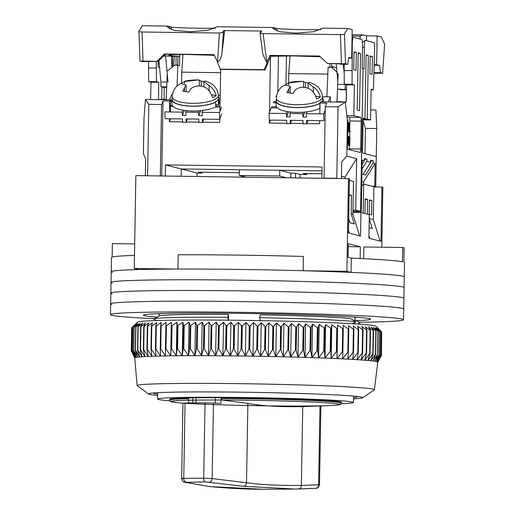 <?xml version="1.0" encoding="UTF-8"?>
<svg xmlns="http://www.w3.org/2000/svg" width="515" height="515" viewBox="0 0 515 515"><rect width="100%" height="100%" fill="white"/><g stroke="black" fill="none" stroke-linecap="round" stroke-linejoin="round"><path stroke-width="0.77" d="M170.497 399.634A85.786 2.697 1 0 1 169.77 399.273A85.786 2.697 1 0 1 249.981 397.979A85.786 2.697 1 0 1 340.582 401.9A85.786 2.697 1 0 1 341.316 402.267L341.297 403.091C339.932 404.603 343.318 404.59 333.527 405.395A84.473 2.652 1 0 1 188.49 403.464A84.473 2.652 1 0 1 244.496 400.2A84.473 2.652 1 0 1 333.527 405.395A84.473 2.652 1 0 0 322.538 402.576A84.473 2.652 1 0 0 222.042 400.001L221.038 398.526L220.954 403.412A536.147 16.841 -179 0 0 213.455 403.065L205.022 402.891A100.084 3.142 1 0 0 185.072 403.02L182.954 403.142L181.634 478.57C183.07 483.385 184.402 481.615 184.808 482.291L184.808 482.291A3.573 3.154 103 0 0 185.394 482.362L209.457 486.54L262.335 489.25L295.25 489.031L243.447 486.315L205.285 481.898L185.394 482.362M341.136 403.754A97.934 3.077 -179 0 0 353.464 402.479A97.934 3.077 -179 0 0 352.633 402.06A97.934 3.077 -179 0 0 249.189 397.586A97.934 3.077 -179 0 0 157.622 399.061A97.934 3.077 -179 0 0 158.453 399.473A97.934 3.077 -179 0 0 169.899 400.767M373.916 186.932L381.93 187.042L380.984 241.335L368.907 238.233L369.319 214.658L360.957 212.508L360.545 236.082L348.468 232.973L349.415 178.679L135.876 175.609L134.261 268.482L138.464 269.564A146.55 4.603 -179 0 0 111.227 271.759A146.55 4.603 -179 0 0 112.47 272.384M134.486 255.401A146.55 4.603 -179 0 0 111.472 257.474L111.227 271.759A146.55 4.603 -179 0 1 248.249 269.557A146.55 4.603 -179 0 1 403.033 276.252A146.55 4.603 -179 0 1 404.275 276.877A146.55 4.603 -179 0 0 351.069 272.396L351.32 258.112L348.043 257.268L348.282 243.692L360.358 246.794L360.152 258.511M112.135 257.049L112.367 243.627L134.685 243.93M381.815 247.219L382.864 187.28L381.93 187.042M134.261 268.482L177.971 269.068L178.222 254.777A146.55 4.603 -179 0 1 303.399 256.444L303.155 270.736L346.865 271.315L348.488 178.441M346.865 271.315L351.069 272.396M363.654 258.685L363.854 246.981L402.736 247.496A146.55 4.603 1 0 1 404.127 247.857L403.882 262.141A146.55 4.603 -179 0 1 404.526 262.586L404.088 287.595A146.55 4.603 -179 0 0 402.846 286.971A146.55 4.603 -179 0 0 248.056 280.276A146.55 4.603 -179 0 0 111.034 282.478A146.55 4.603 -179 0 0 112.283 283.102M303.155 270.736A146.55 4.603 -179 0 0 177.971 269.068M352.936 212.399L360.957 212.508M162.811 313.545A97.934 3.077 -179 0 0 159.161 314.214L158.285 313.693M156.457 320.549L153.863 319.01A103.122 3.238 1 0 1 153.985 318.914L159.212 316.023A97.934 3.077 1 0 1 228.486 314.459L228.39 320.188M259.644 317.697L260.378 314.884A97.934 3.077 1 0 1 350.67 318.637L355.826 321.695A103.122 3.238 -179 0 0 259.644 317.697L260.275 320.864M380.057 241.097L373.343 219.57L369.249 218.521M369.249 218.766L372.294 228.544L369.094 227.72M368.952 235.638L369.834 238.471M402.736 247.496L402.485 261.787A146.55 4.603 -179 0 0 351.32 258.112M360.358 246.794L348.23 246.634M349.389 180.405L353.477 181.454L352.904 214.317L351.14 213.86L354.269 223.909L350 222.808L348.719 218.701M349.395 233.218L348.513 230.379M352.904 214.317L359.618 235.844M354.854 319.712L360.011 322.77A103.122 3.238 1 0 1 359.888 322.866L357.693 324.077M360.011 322.77L357.668 324.077M356.097 317.163L354.944 317.807L356.123 317.163M153.985 318.914A103.122 3.238 1 0 1 227.752 317.272L228.486 314.459M228.383 320.439L227.752 317.272M352.17 323.729L355.826 321.695M373.343 219.57L373.916 186.707L363.699 184.08L363.191 213.081M356.129 211.485L356.116 212.444M361.71 186.063L363.699 184.08M369.487 199.923L371.901 200.541L371.656 214.832L369.236 214.208L369.487 199.923M364.955 213.532L365.212 198.822L367.626 199.447L367.375 214.156M351.14 213.86L351.462 195.288L349.138 194.689M371.901 200.541L369.474 200.509M367.626 199.447L365.206 199.414M351.462 195.288L349.125 195.256M359.155 322.268A146.55 4.603 -179 0 0 403.528 319.738L403.902 298.307A146.55 4.603 -179 0 0 402.659 297.683A146.55 4.603 -179 0 0 247.87 290.988A146.55 4.603 -179 0 0 110.847 293.196A146.55 4.603 -179 0 0 112.096 293.814M403.528 319.738A146.55 4.603 -179 0 0 402.286 319.12A146.55 4.603 -179 0 0 247.496 312.425A146.55 4.603 -179 0 0 110.474 314.626L110.661 303.908A146.55 4.603 -179 0 1 247.683 301.706A146.55 4.603 -179 0 1 402.473 308.401A146.55 4.603 -179 0 1 403.715 309.026A146.55 4.603 -179 0 0 402.473 308.401A146.55 4.603 -179 0 0 247.683 301.706A146.55 4.603 -179 0 0 110.661 303.908L110.847 293.196A146.55 4.603 -179 0 1 247.87 290.988A146.55 4.603 -179 0 1 402.659 297.683A146.55 4.603 -179 0 1 403.902 298.307L404.088 287.595A146.55 4.603 -179 0 0 402.846 286.971A146.55 4.603 -179 0 0 248.056 280.276A146.55 4.603 -179 0 0 111.034 282.478L111.227 271.759M110.661 303.908A146.55 4.603 -179 0 0 111.903 304.532M157.178 317.15A113.667 3.573 1 0 1 144.316 315.682A113.667 3.573 1 0 1 143.357 315.199A113.667 3.573 1 0 1 249.633 313.493A113.667 3.573 1 0 1 369.686 318.682A113.667 3.573 1 0 1 370.646 319.165A113.667 3.573 1 0 1 356.431 320.645M110.474 314.626A146.55 4.603 -179 0 0 111.716 315.251A146.55 4.603 -179 0 0 154.41 318.682M157.687 395.43A107.229 3.367 1 0 1 148.52 394.046L137.235 385.729A118.669 3.727 1 0 1 137.125 385.574A118.669 3.727 1 0 1 292.79 384.737A118.669 3.727 1 0 1 374.418 389.713A118.669 3.727 1 0 1 374.302 389.868L362.734 397.786A107.229 3.367 1 0 1 353.528 398.848M374.418 389.713L377.759 362.18A121.527 3.817 -179 0 0 377.72 362.064A121.527 3.817 -179 0 0 377.276 361.813A121.527 3.817 -179 0 0 376.356 361.562A121.527 3.817 -179 0 0 374.959 361.305A121.527 3.817 -179 0 0 373.098 361.034A121.527 3.817 -179 0 0 370.768 360.77A121.527 3.817 -179 0 0 367.993 360.494A121.527 3.817 -179 0 0 364.774 360.223A121.527 3.817 -179 0 0 361.131 359.946A121.527 3.817 -179 0 0 357.069 359.676A121.527 3.817 -179 0 0 352.614 359.399A121.527 3.817 -179 0 0 347.773 359.129A121.527 3.817 -179 0 0 342.578 358.865A121.527 3.817 -179 0 0 337.035 358.601A121.527 3.817 -179 0 0 331.177 358.35A121.527 3.817 -179 0 0 325.023 358.099A121.527 3.817 -179 0 0 318.598 357.854A121.527 3.817 -179 0 0 311.929 357.622A121.527 3.817 -179 0 0 305.034 357.404A121.527 3.817 -179 0 0 297.953 357.191A121.527 3.817 -179 0 0 294.168 357.082A121.527 3.817 -179 0 0 290.705 356.985L295.398 350.226A125.1 3.927 1 0 1 296.157 350.245L297.953 357.191L302.781 350.438A125.1 3.927 1 0 1 303.522 350.464L305.034 357.404L309.985 350.664A125.1 3.927 1 0 1 310.706 350.689L311.929 357.622L316.976 350.895A125.1 3.927 1 0 1 317.671 350.921L318.598 357.854L323.729 351.14A125.1 3.927 1 0 1 324.399 351.166L325.023 358.099L330.212 351.397A125.1 3.927 1 0 1 330.855 351.423L331.177 358.35L336.404 351.655A125.1 3.927 1 0 1 337.016 351.681L337.035 358.601L342.282 351.919A125.1 3.927 1 0 1 342.861 351.951L342.578 358.865L347.825 352.196A125.1 3.927 1 0 1 348.365 352.221L347.773 359.129L353 352.466A125.1 3.927 1 0 1 353.502 352.498L352.614 359.399L357.796 352.749A125.1 3.927 1 0 1 358.26 352.775L357.069 359.676L362.193 353.033A125.1 3.927 1 0 1 362.618 353.058L361.131 359.946L366.171 353.309A125.1 3.927 1 0 1 366.551 353.341L364.774 360.223L369.719 353.593A125.1 3.927 1 0 1 370.053 353.625L367.993 360.494L372.815 353.876A125.1 3.927 1 0 1 373.105 353.902L370.768 360.77L375.454 354.153A125.1 3.927 1 0 1 375.693 354.178L373.098 361.034L377.624 354.429A125.1 3.927 1 0 1 377.817 354.455L374.959 361.305L379.31 354.7A125.1 3.927 1 0 1 379.458 354.726L376.356 361.562L380.514 354.964A125.1 3.927 1 0 1 380.611 354.99L377.276 361.813L381.229 355.221A125.1 3.927 1 0 1 381.274 355.247L377.72 362.064L381.454 355.472A125.1 3.927 1 0 1 381.448 355.498L377.759 362.206M148.52 394.046A107.229 3.367 1 0 1 151.449 393.157A107.229 3.367 1 0 1 289.082 393.151A107.229 3.367 1 0 1 359.837 396.795A107.229 3.367 1 0 1 362.734 397.786M154.661 392.874A101.867 3.199 -179 0 0 153.792 393.273A101.867 3.199 -179 0 0 157.706 394.226M378.306 328.486L376.182 326.291A119.383 3.753 -179 0 0 294.123 321.411A119.383 3.753 -179 0 0 137.576 322.126L131.698 327.823A125.1 3.927 -179 0 0 131.692 327.849L131.286 351.088A125.1 3.927 1 0 1 131.293 351.063L134.821 357.79A121.527 3.817 -179 0 0 134.743 357.938L137.125 385.574M378.821 329.021L381.679 332.014A125.1 3.927 -179 0 0 381.634 331.982L377.862 328.242L381.016 331.75A125.1 3.927 -179 0 0 380.92 331.724L376.941 327.984L379.864 331.486A125.1 3.927 -179 0 0 379.716 331.46L375.544 327.727L378.222 331.216A125.1 3.927 -179 0 0 378.029 331.19L373.684 327.463L376.098 330.945A125.1 3.927 -179 0 0 375.86 330.913L371.36 327.192L373.51 330.669A125.1 3.927 -179 0 0 373.221 330.636L368.579 326.922L370.459 330.385A125.1 3.927 -179 0 0 370.124 330.36L365.36 326.645L366.957 330.102A125.1 3.927 -179 0 0 366.577 330.076L361.717 326.368L363.024 329.819A125.1 3.927 -179 0 0 362.599 329.793L357.655 326.098L358.665 329.542A125.1 3.927 -179 0 0 358.202 329.51L353.2 325.828L353.908 329.259A125.1 3.927 -179 0 0 353.406 329.233L348.359 325.557L348.771 328.982A125.1 3.927 -179 0 0 348.23 328.956L343.164 325.287L343.267 328.712A125.1 3.927 -179 0 0 342.687 328.686L337.621 325.029L337.422 328.441A125.1 3.927 -179 0 0 336.81 328.416L331.763 324.772L331.261 328.184A125.1 3.927 -179 0 0 330.617 328.158L325.609 324.521L324.804 327.933A125.1 3.927 -179 0 0 324.135 327.907L319.184 324.283L318.077 327.688A125.1 3.927 -179 0 0 317.382 327.662L312.515 324.044L311.111 327.45A125.1 3.927 -179 0 0 310.391 327.424L305.62 323.826L303.927 327.225A125.1 3.927 -179 0 0 303.187 327.199L298.539 323.613L296.563 327.012A125.1 3.927 -179 0 0 295.803 326.986L291.29 323.407L289.037 326.806A125.1 3.927 -179 0 0 288.265 326.787L283.907 323.22L281.383 326.619A125.1 3.927 -179 0 0 280.604 326.6L276.413 323.047L273.639 326.439A125.1 3.927 -179 0 0 272.847 326.426L268.843 322.879L265.824 326.278A125.1 3.927 -179 0 0 265.025 326.265L261.227 322.731L257.97 326.13A125.1 3.927 -179 0 0 257.172 326.117L253.592 322.596L250.116 326.001A125.1 3.927 -179 0 0 249.318 325.989L245.977 322.48L242.282 325.886A125.1 3.927 -179 0 0 241.49 325.873L238.394 322.377L234.512 325.789A125.1 3.927 -179 0 0 233.726 325.776L230.894 322.287L226.825 325.705A125.1 3.927 -179 0 0 226.053 325.699L223.491 322.216L219.261 325.641A125.1 3.927 -179 0 0 218.502 325.635L216.216 322.165L211.845 325.589A125.1 3.927 -179 0 0 211.099 325.589L209.109 322.126L204.603 325.557A125.1 3.927 -179 0 0 203.876 325.557L202.189 322.107L197.567 325.551A125.1 3.927 -179 0 0 196.865 325.544L195.481 322.107L190.762 325.551A125.1 3.927 -179 0 0 190.087 325.557L189.018 322.12L184.222 325.577A125.1 3.927 -179 0 0 183.572 325.577L182.819 322.152L177.971 325.615A125.1 3.927 -179 0 0 177.353 325.622L176.915 322.203L172.023 325.673A125.1 3.927 -179 0 0 171.437 325.68L171.328 322.268L166.416 325.75A125.1 3.927 -179 0 0 165.869 325.757L166.075 322.351L161.163 325.841A125.1 3.927 -179 0 0 160.654 325.853L161.182 322.448L156.29 325.95A125.1 3.927 -179 0 0 155.813 325.963L156.663 322.564L151.809 326.072A125.1 3.927 -179 0 0 151.378 326.085L152.543 322.693L147.747 326.214A125.1 3.927 -179 0 0 147.354 326.227L148.835 322.841L144.11 326.368A125.1 3.927 -179 0 0 143.769 326.388L145.552 322.995L140.923 326.542A125.1 3.927 -179 0 0 140.621 326.562L142.707 323.169L138.187 326.722A125.1 3.927 -179 0 0 137.936 326.742L140.318 323.356L135.928 326.922A125.1 3.927 -179 0 0 135.722 326.941L138.381 323.555L134.138 327.128A125.1 3.927 -179 0 0 133.984 327.154L136.919 323.761L132.838 327.353A125.1 3.927 -179 0 0 132.728 327.373L135.928 323.986L132.02 327.585A125.1 3.927 -179 0 0 131.969 327.604L134.846 324.759M381.454 355.472L381.679 332.046M290.705 356.985A121.527 3.817 -179 0 0 283.321 356.798A121.527 3.817 -179 0 0 275.828 356.618A121.527 3.817 -179 0 0 268.257 356.457A121.527 3.817 -179 0 0 260.642 356.309A121.527 3.817 -179 0 0 253.007 356.174A121.527 3.817 -179 0 0 245.391 356.058A121.527 3.817 -179 0 0 237.808 355.955A121.527 3.817 -179 0 0 230.308 355.865A121.527 3.817 -179 0 0 222.905 355.794A121.527 3.817 -179 0 0 215.631 355.743A121.527 3.817 -179 0 0 208.524 355.704A121.527 3.817 -179 0 0 201.597 355.685A121.527 3.817 -179 0 0 194.895 355.685A121.527 3.817 -179 0 0 188.432 355.698A121.527 3.817 -179 0 0 182.233 355.73A121.527 3.817 -179 0 0 176.33 355.775A121.527 3.817 -179 0 0 170.742 355.846A121.527 3.817 -179 0 0 165.489 355.929A121.527 3.817 -179 0 0 160.596 356.026A121.527 3.817 -179 0 0 156.077 356.142A121.527 3.817 -179 0 0 151.957 356.271A121.527 3.817 -179 0 0 148.249 356.412A121.527 3.817 -179 0 0 144.966 356.573A121.527 3.817 -179 0 0 142.121 356.747A121.527 3.817 -179 0 0 139.732 356.934A121.527 3.817 -179 0 0 137.795 357.133A121.527 3.817 -179 0 0 136.333 357.339A121.527 3.817 -179 0 0 135.336 357.565A121.527 3.817 -179 0 0 134.821 357.79L131.563 350.844A125.1 3.927 1 0 1 131.615 350.818L135.336 357.565L132.323 350.612A125.1 3.927 1 0 1 132.432 350.586L136.333 357.339L133.578 350.387A125.1 3.927 1 0 1 133.733 350.367L137.795 357.133L135.316 350.181A125.1 3.927 1 0 1 135.522 350.161L139.732 356.934L137.531 349.981A125.1 3.927 1 0 1 137.782 349.962L142.121 356.747L140.215 349.794A125.1 3.927 1 0 1 140.518 349.775L144.966 356.573L143.363 349.627A125.1 3.927 1 0 1 143.704 349.608L148.249 356.412L146.949 349.466A125.1 3.927 1 0 1 147.341 349.453L151.957 356.271L150.972 349.325A125.1 3.927 1 0 1 151.404 349.312L156.077 356.142L155.408 349.196A125.1 3.927 1 0 1 155.884 349.189L160.596 356.026L160.249 349.086A125.1 3.927 1 0 1 160.757 349.08L165.489 355.929L165.463 348.996A125.1 3.927 1 0 1 166.01 348.983L170.742 355.846L171.032 348.919A125.1 3.927 1 0 1 171.617 348.913L176.33 355.775L176.948 348.861A125.1 3.927 1 0 1 177.566 348.855L182.233 355.73L183.166 348.816A125.1 3.927 1 0 1 183.816 348.816L188.432 355.698L189.681 348.79A125.1 3.927 1 0 1 190.357 348.79L194.895 355.685L196.46 348.784A125.1 3.927 1 0 1 197.161 348.784L201.597 355.685L203.47 348.797A125.1 3.927 1 0 1 204.198 348.797L208.524 355.704L210.693 348.822A125.1 3.927 1 0 1 211.44 348.829L215.631 355.743L218.096 348.867A125.1 3.927 1 0 1 218.856 348.874L222.905 355.794L225.647 348.932A125.1 3.927 1 0 1 226.42 348.945L230.308 355.865L233.321 349.016A125.1 3.927 1 0 1 234.106 349.022L237.808 355.955L241.084 349.112A125.1 3.927 1 0 1 241.876 349.125L245.391 356.058L248.912 349.228A125.1 3.927 1 0 1 249.711 349.241L253.007 356.174L256.766 349.357A125.1 3.927 1 0 1 257.564 349.37L260.642 356.309L264.62 349.505A125.1 3.927 1 0 1 265.418 349.518L268.257 356.457L272.441 349.659A125.1 3.927 1 0 1 273.233 349.679L275.828 356.618L280.199 349.84A125.1 3.927 1 0 1 280.978 349.852L283.321 356.798L287.859 350.026A125.1 3.927 1 0 1 288.632 350.046L290.705 356.985L291.29 323.407M134.75 357.964L131.286 351.088M353.548 397.644A101.867 3.199 -179 0 0 357.494 396.833A101.867 3.199 -179 0 0 356.638 396.402M381.679 332.014L381.274 355.247M381.634 331.982L381.229 355.221M381.016 331.75L380.611 354.99M380.92 331.724L380.514 354.964M379.864 331.486L379.458 354.726M379.716 331.46L379.31 354.7M378.222 331.216L377.817 354.455M378.029 331.19L377.624 354.429M376.098 330.945L375.693 354.178M375.86 330.913L375.454 354.153M373.51 330.669L373.105 353.902M373.221 330.636L372.815 353.876M370.459 330.385L370.053 353.625M370.124 330.36L369.719 353.593M366.957 330.102L366.551 353.341M366.577 330.076L366.171 353.309M363.024 329.819L362.618 353.058M362.599 329.793L362.193 353.033M358.665 329.542L358.26 352.775M358.202 329.51L357.796 352.749M353.908 329.259L353.502 352.498M353.406 329.233L353 352.466M348.771 328.982L348.365 352.221M348.23 328.956L347.825 352.196M343.267 328.712L342.861 351.951M342.687 328.686L342.282 351.919M337.621 325.029L337.035 358.601M337.422 328.441L337.016 351.681M336.81 328.416L336.404 351.655M331.763 324.772L331.177 358.35M331.261 328.184L330.855 351.423M330.617 328.158L330.212 351.397M325.609 324.521L325.023 358.099M324.804 327.933L324.399 351.166M324.135 327.907L323.729 351.14M319.184 324.283L318.598 357.854M318.077 327.688L317.671 350.921M317.382 327.662L316.976 350.895M312.515 324.044L311.929 357.622M311.111 327.45L310.706 350.689M310.391 327.424L309.985 350.664M305.62 323.826L305.034 357.404M303.927 327.225L303.522 350.464M303.187 327.199L302.781 350.438M298.539 323.613L297.953 357.191M296.563 327.012L296.157 350.245M295.803 326.986L295.398 350.226M289.037 326.806L288.632 350.046M288.265 326.787L287.859 350.026M283.907 323.22L283.321 356.798M281.383 326.619L280.978 349.852M280.604 326.6L280.199 349.84M276.413 323.047L275.828 356.618M273.639 326.439L273.233 349.679M272.847 326.426L272.441 349.659M268.843 322.879L268.257 356.457M265.824 326.278L265.418 349.518M265.025 326.265L264.62 349.505M261.227 322.731L260.642 356.309M257.97 326.13L257.564 349.37M257.172 326.117L256.766 349.357M253.592 322.596L253.007 356.174M250.116 326.001L249.711 349.241M249.318 325.989L248.912 349.228M245.977 322.48L245.391 356.058M242.282 325.886L241.876 349.125M241.49 325.873L241.084 349.112M238.394 322.377L237.808 355.955M234.512 325.789L234.106 349.022M233.726 325.776L233.321 349.016M230.894 322.287L230.308 355.865M226.825 325.705L226.42 348.945M226.053 325.699L225.647 348.932M223.491 322.216L222.905 355.794M219.261 325.641L218.856 348.874M218.502 325.635L218.096 348.867M216.216 322.165L215.631 355.743M211.845 325.589L211.44 348.829M211.099 325.589L210.693 348.822M209.109 322.126L208.524 355.704M204.603 325.557L204.198 348.797M203.876 325.557L203.47 348.797M202.189 322.107L201.597 355.685M197.567 325.551L197.161 348.784M196.865 325.544L196.46 348.784M195.481 322.107L194.895 355.685M190.762 325.551L190.357 348.79M190.087 325.557L189.681 348.79M189.018 322.12L188.432 355.698M184.222 325.577L183.816 348.816M183.572 325.577L183.166 348.816M182.819 322.152L182.233 355.73M177.971 325.615L177.566 348.855M177.353 325.622L176.948 348.861M176.915 322.203L176.33 355.775M172.023 325.673L171.617 348.913M171.437 325.68L171.032 348.919M171.328 322.268L170.742 355.846M166.416 325.75L166.01 348.983M165.869 325.757L165.463 348.996M161.163 325.841L160.757 349.08M160.654 325.853L160.249 349.086M156.29 325.95L155.884 349.189M155.813 325.963L155.408 349.196M131.293 351.063L131.698 327.823M151.809 326.072L151.404 349.312M151.378 326.085L150.972 349.325M131.563 350.844L131.969 327.604M131.615 350.818L132.02 327.585M147.747 326.214L147.341 349.453M147.354 326.227L146.949 349.466M132.323 350.612L132.728 327.373M132.432 350.586L132.838 327.353M144.11 326.368L143.704 349.608M143.769 326.388L143.363 349.627M133.578 350.387L133.984 327.154M133.733 350.367L134.138 327.128M140.923 326.542L140.518 349.775M140.621 326.562L140.215 349.794M135.316 350.181L135.722 326.941M135.522 350.161L135.928 326.922M138.187 326.722L137.782 349.962M137.936 326.742L137.531 349.981M346.177 101.964L346.389 89.784L346.177 101.964M352.955 211.446L361.266 211.556L352.955 211.272L360.571 211.375L363.062 68.495L360.571 211.375L355.736 210.133L356.638 158.697L346.788 156.167L347.406 120.832L347.889 119.828L347.38 149.138L360.197 152.44A3.573 0.464 -89.2 0 1 360.197 152.44A3.573 0.464 -89.2 0 0 360.725 148.983L361.215 121.122L349.872 120.974L349.84 123.021L349.209 122.982M239.275 175.461L239.372 169.744L181.261 168.972L181.132 176.214L181.261 168.972L322.017 170.845L279.767 170.285L279.671 176.001L239.275 175.461L245.533 177.07M331.628 63.699L331.583 66.448L336.553 67.723M341.921 102.105L341.941 101.706L336.977 101.642L338.149 73.239M344.142 64.278L344.258 84.222L346.582 84.814L346.28 101.964L342.733 102.118M346.93 116.628L349.473 117.278L360.809 117.433L353.844 115.637L354.378 84.917L352.054 84.325L352.286 44.2A7.146 0.933 -89.2 0 1 353.316 37.286A7.146 0.933 -89.2 0 1 353.341 37.292L361.704 39.443A7.146 0.933 -89.2 0 1 362.509 46.826L362.135 68.257L363.062 68.495L363.996 68.733L364.369 47.303A7.146 0.933 -89.2 0 1 365.393 40.395A7.146 0.933 -89.2 0 1 365.418 40.395L373.781 42.545A7.146 0.933 -89.2 0 1 374.585 49.929L373.42 89.816L371.103 89.217L370.562 119.937L367.221 119.081L368.328 55.498L366.101 54.925L364.987 118.508L363.596 118.147A3.573 0.464 -89.2 0 1 363.596 118.147A3.573 0.464 -89.2 0 0 363.069 121.598L362.586 149.459A3.573 0.464 -89.2 0 0 362.985 153.155L376.265 156.566L376.761 128.377L375.75 186.572L374.772 186.321L375.171 163.461L373.175 162.946L365.547 174.997L363.036 174.353L370.665 162.302L366.854 161.324L362.006 168.978M360.809 117.433A3.573 0.464 -89.2 0 1 361.215 121.122M356.032 70.278L356.348 52.414L354.024 51.815L353.708 69.68L356.032 70.278M358.202 52.891L357.204 110.049L359.528 110.641L360.526 53.489L358.202 52.891M352.981 210.101L355.736 210.133M321.894 178.087L322.087 166.995L165.463 164.909L197.052 173.034L202.015 173.098L202.028 172.197M165.27 176.001L165.463 164.909M170.478 111.974L170.272 99.82L169.77 101.043L163.036 100.953L161.575 104.493L160.326 175.937L147.573 175.77L148.822 104.326L145.488 99.492L144.007 118.122L143.395 153.457L145.661 159.193L145.372 175.737M148.539 61.678L148.661 81.615L150.985 82.213L150.683 99.562M161.214 99.498L158.478 99.459L158.781 82.316L156.457 81.718L156.341 61.369M161.961 87.048L161.749 99.311M164.079 99.344L164.291 87.357M167.826 54.281L165.354 54.249L158.195 61.388L142.172 61.588L139.977 61.028L158.195 61.388L158.111 67.072L159.573 67.452M167.24 73.716L166.184 99.369L161.221 99.305L161.208 99.698M177.933 56.277L177.791 64.401L176.767 65.238M331.583 66.448L333.057 67.729L331.383 67.298L336.971 72.203M329.793 67.272L329.858 63.68M326.896 96.769L328.113 67.253L331.383 67.298M341.941 101.706L342.739 101.912M360.526 53.489L358.195 53.457M354.378 84.917L346.582 84.814M346.807 115.547L353.844 115.637M352.054 84.325L344.258 84.222M351.829 70.632L344.033 70.523M353.309 37.286L352.048 37.962M354.011 52.382L356.348 52.414M349.679 131.943L349.595 136.816M349.44 145.681L349.389 148.835A3.573 0.464 -89.2 0 1 349.357 149.653M347.29 119.815L347.889 119.828M341.419 178.351L341.709 161.8L346.788 156.167M347.406 120.832L345.301 102.15L338.04 106.843L336.791 178.287L324.038 178.119L325.287 106.676L338.04 106.843M356.638 158.697L344.973 177.121L341.458 176.214M344.973 177.121L344.953 178.396M319.821 113.854L320.015 103.045L326.748 103.135L325.287 106.676M306.74 123.594L319.654 123.761L319.706 120.645M269.384 120.098L269.332 123.091L286.752 123.323M290.441 123.375L303.065 123.542M270.491 56.856L269.525 112.148M202.562 122.203L219.725 122.428L219.783 119.152M219.918 111.498L220.652 69.248M169.461 118.753L169.409 121.759L182.574 121.939M186.263 121.984L198.887 122.152M169.77 101.043L169.577 111.961M161.729 175.956L163.036 100.953M156.225 68.025L148.429 67.922M150.985 82.213L158.781 82.316M148.661 81.615L156.457 81.718M177.018 85.979L177.868 65.251L174.598 65.205L167.349 70.967M177.868 65.251L179.542 65.682L179.709 56.302M169.409 121.759L170.645 118.765M181.557 83.224L181.75 72.164L182.999 54.461M220.594 72.679L181.75 72.164M278.441 55.961L277.81 92.127M270.568 120.111L269.332 123.091M286.462 55.865L285.96 84.428M288.6 82.986L288.767 73.587L290.016 55.878M288.767 73.587L327.83 74.109M320.015 103.045L320.517 101.822L345.301 102.15M349.473 117.278A3.573 0.464 -89.2 0 1 349.872 120.974M349.698 122.988L349.563 130.771L348.475 130.668L348.455 131.705L349.37 131.943L350.078 131.949L350.097 130.913L349.717 130.81L349.852 123.027M348.88 129.355L348.855 130.668M348.501 124.81L348.501 125.634M348.037 129.13L348.951 129.362L349.363 125.57L348.964 122.654L348.436 124.636M348.204 143.041L348.61 145.565L349.749 145.687L349.904 136.861L349.691 140.408L348.629 140.312M349.749 136.823L349.041 136.81L348.983 140.318M347.541 142.777L348.417 143.041M170.272 99.82L145.488 99.492M161.575 104.493L148.822 104.326M347.49 142.739L347.947 142.784L347.49 142.777M347.509 141.425L347.709 137.634L347.805 142.745M347.599 136.282L347.574 137.943M347.947 142.784L347.657 136.282M347.825 128.744L347.908 128.744C348.05 129.555 348.159 129.323 348.249 128.061L348.23 129.033M347.844 127.752L348.063 129.136L347.355 129.123M347.934 122.628L348.327 122.634L348.089 128.016M348.359 129.065L348.327 122.634M348.455 131.705L350.078 131.949M349.183 130.675L349.164 131.718M348.417 125.634L348.951 129.362M348.43 124.81L348.752 124.81C348.945 122.621 349.099 122.95 349.209 125.795L348.591 125.634M348.61 124.636L348.97 123.549M347.825 128.93L347.844 122.506M349.395 140.331C348.752 143.518 348.726 145.262 349.318 145.578L349.749 145.687M348.784 137.293L348.307 136.694L348.153 137.763L348.134 142.108C348.301 143.254 348.481 143.35 348.674 142.398L348.784 137.293M347.792 136.346L348.501 136.353L347.812 136.687M347.934 142.101L348.134 142.108C348.301 143.254 348.481 143.35 348.674 142.398M348.726 126.568L349.189 126.684C348.977 129.226 348.822 129.188 348.726 126.568C348.822 129.188 348.977 129.226 349.189 126.684L348.719 126.677M349.337 141.368L349.672 141.451L349.325 144.528C348.945 144.007 348.964 142.958 349.376 141.374L349.299 141.374M348.314 137.82L348.668 137.904L348.603 141.58L348.249 141.49L348.314 137.82L348.668 137.904L348.307 137.898M348.262 141.58L348.603 141.58L348.249 141.49M349.672 141.451L349.228 141.445M221.836 113.867L219.725 119.306L202.344 119.113L202.447 122.512L198.899 122.473L198.796 119.074L186.031 118.939L186.127 122.332L187.441 118.952M199.176 110.783L198.597 112.283L185.825 112.141L186.411 110.641M220.014 105.936L215.753 105.89M219.075 101.919L220.085 101.925M172.229 105.421L170.368 105.395M170.298 101.384L171.862 101.404M220.201 95.352L218.366 95.333M172.403 94.831L171.534 94.824L169.596 99.813M219.725 119.306L219.525 112.508L221.63 107.069M184.364 110.397L182.381 115.502L185.928 115.54L185.825 112.141M182.381 115.502L182.278 112.103L164.903 111.916L165.103 118.708L182.484 118.901L182.58 122.293L186.127 122.332M198.597 112.283L198.693 115.675L202.241 115.714L202.144 112.322L219.525 112.508M200.644 110.654L198.693 115.675M171.83 100.283L170.285 100.27M220.105 100.811L219.042 100.798M215.521 107.004L219.995 107.056M202.144 112.322L202.884 110.41M202.447 122.512L203.753 119.132M170.388 106.515L173.124 106.541M183.025 110.191L182.278 112.103M218.373 95.359C218.051 91.979 216.77 89.011 214.523 86.456C213.545 84.724 210.526 82.915 205.466 81.029L203.837 81.627L209.039 85.471C212.618 87.853 215.006 91.213 216.203 95.545A22.647 7.01 178.3 0 1 212.508 97.541C211.324 93.221 208.936 89.868 205.343 87.466C199.402 85.014 194.496 85.522 190.627 88.979L188.838 92.121L182.728 91.136L186.018 85.039L180.881 83.539L177.636 85.406L176.046 87.003C173.645 89.803 172.377 93.041 172.235 96.717L172.165 99.472A23.233 7.191 -1.7 0 0 183.372 105.382A23.233 7.191 -1.7 0 0 207.062 104.815A23.233 7.191 -1.7 0 0 218.605 98.101L218.373 95.359A23.078 7.139 178.3 0 1 206.901 102.028A23.078 7.139 178.3 0 1 183.372 102.594A23.078 7.139 178.3 0 1 172.235 96.717M181.351 83.398L184.582 81.544L198.462 79.909L201.211 81.177L204.262 81.383M216.203 95.545L212.367 94.934L211.749 95.262M201.211 81.177L201.359 86.076M218.469 104.745A23.593 7.3 -1.7 0 0 219.107 102.968L218.965 98.211A23.593 7.3 178.3 0 1 218.328 99.987L218.469 104.745L215.714 104.468M215.643 102.105A23.593 7.3 178.3 0 1 189.23 106.122A23.593 7.3 178.3 0 1 171.81 99.607L171.946 104.358A23.593 7.3 -1.7 0 0 189.372 110.88A23.593 7.3 -1.7 0 0 215.785 106.863L215.643 102.105L215.309 102.073M171.81 99.607A23.593 7.3 178.3 0 1 172.197 98.204M218.495 96.839A23.593 7.3 178.3 0 1 218.965 98.211M217.993 99.955L218.328 99.987M276.413 98.108A23.078 7.139 178.3 0 0 287.55 103.979A23.078 7.139 178.3 0 0 311.079 103.412A23.078 7.139 178.3 0 0 322.551 96.743C322.229 93.363 320.948 90.395 318.701 87.84C317.723 86.108 314.704 84.299 309.644 82.413L308.015 83.018L313.217 86.861C316.796 89.243 319.184 92.597 320.382 96.936A22.647 7.01 178.3 0 1 316.686 98.925C315.502 94.612 313.114 91.252 309.521 88.85C303.58 86.404 298.674 86.906 294.805 90.37L293.016 93.505L286.907 92.526L290.196 86.423L285.059 84.924L281.814 86.79L280.224 88.387C277.823 91.187 276.555 94.425 276.413 98.108L276.343 100.856A23.233 7.191 -1.7 0 0 287.55 106.772A23.233 7.191 -1.7 0 0 320.008 103.161M321.746 101.841A23.233 7.191 -1.7 0 0 322.783 99.492L322.551 96.743M285.529 84.788L288.773 82.928L302.64 81.293L305.389 82.567L308.44 82.773M320.382 96.936L316.545 96.318L315.927 96.646M305.389 82.567L305.537 87.466M319.937 107.429L319.821 103.496A23.593 7.3 178.3 0 1 293.408 107.513A23.593 7.3 178.3 0 1 275.989 100.992L276.124 105.749A23.593 7.3 -1.7 0 0 293.511 112.264A23.593 7.3 -1.7 0 0 319.924 108.272M319.821 103.496L319.487 103.464M275.989 100.992A23.593 7.3 178.3 0 1 276.375 99.595M322.673 98.223A23.593 7.3 178.3 0 1 323.143 99.601A23.593 7.3 178.3 0 1 322.506 101.371L322.519 101.848M322.171 101.339L322.506 101.371M303.354 112.167L302.775 113.667L302.872 117.066L306.419 117.105L306.322 113.706L323.703 113.899L323.903 120.69L306.522 120.504L306.625 123.896L303.078 123.858L302.975 120.465L290.209 120.323L290.305 123.722L291.619 120.336M302.775 113.667L290.003 113.532L290.589 112.032M276.407 106.805L271.617 106.753L271.656 107.867M273.169 102.755L276.04 102.788M330.488 101.957L330.334 96.807L322.545 96.723M276.581 96.221L275.712 96.208M323.703 113.899L325.229 109.965M328.345 101.925L330.334 96.807M288.542 111.781L286.559 116.886L290.106 116.924L290.003 113.532M286.559 116.886L286.456 113.493L269.081 113.3L269.281 120.098L286.662 120.285L286.758 123.684L290.305 123.722M277.302 107.931L271.193 107.86L269.081 113.3M304.822 112.045L302.872 117.066M276.008 101.674L273.6 101.648M306.322 113.706L307.062 111.794M306.625 123.896L307.931 120.516M287.203 111.575L286.456 113.493M169.306 28.885L169.345 26.561L167.484 26.085L167.24 26.864L174.096 30.34L190.717 31.73L208.169 30.295L217.098 26.748L273.085 27.495L272.841 28.267L279.69 31.743L296.312 33.14L313.764 31.698L322.693 28.151L347.85 28.486L344.477 33.919C343.969 34.37 342.63 34.608 340.466 34.627L263.101 33.597L260.526 33.282L261.633 31.009L224.643 30.591L222.055 52.73C221.193 58.337 219.693 61.407 217.542 61.935L214.028 54.654L164.356 53.991L157.191 61.13M214.324 55.311L186.153 54.481L173.169 54.545L168.849 55.137L168.856 54.77M276.845 31.029L276.89 28.473L273.085 27.495M274.939 27.971L274.901 30.288M321.482 58.189L321.856 58.195A25.023 0.785 1 0 1 321.482 58.189L321.489 57.847M276.89 28.473A25.023 0.785 -179 0 0 294.638 29.432A25.023 0.785 -179 0 0 320.793 29.645M270.909 55.768L273.42 55.691L269.95 55.401L319.622 56.058L327.276 63.397L338.909 63.796L340.602 64.233L347.689 64.33L348.745 57.423L351.694 58.182L348.636 58.137M336.179 63.763L337.821 81.228M171.913 67.336L171.514 56.193M168.025 82.097L165.585 56.116L163.912 55.684M149.253 61.684L149.318 61.272M179.812 54.461L179.78 56.302L170.851 56.187A32.168 1.011 1 0 1 163.995 55.607M179.78 56.302A25.023 0.785 1 0 1 170.8 55.639L170.813 54.629M171.25 29.619L171.295 27.063A25.023 0.785 -179 0 0 189.044 28.029A25.023 0.785 -179 0 0 215.199 28.235M171.295 27.063L169.345 26.561M351.694 58.182L352.189 29.606L347.85 28.486M167.484 26.085L142.327 25.75L138.96 31.183C138.902 31.64 139.926 31.911 142.031 31.988L219.39 33.018L217.542 61.935M319.886 56.309L318.154 56.283M270.697 56.309L292.147 55.89L320.343 56.747M327.276 63.397L345.494 63.763L347.689 64.33M340.26 89.7L346.498 89.784M338.027 89.127L346.498 89.578M345.198 84.46L345.114 89.217M338.11 84.363L345.185 84.46M343.305 64.266L344.065 72.351M166.673 87.389L163.088 87.338L160.854 86.765L160.938 82.001L158.935 60.654M165.585 56.116L163.513 56.09M166.892 82.085L160.938 82.001M166.699 86.842L160.854 86.765M139.977 61.028L138.96 31.183M168.849 55.137L170.8 55.639M214.137 54.899L212.56 54.88M165.354 54.249L164.356 53.991M270.948 55.659L265.083 69.963L221.141 69.377L220.143 69.119L217.272 61.935M222.055 52.73L223.356 32.336L219.39 33.018M269.95 55.401L266.925 62.592L262.875 54.558L260.024 32.921M265.083 69.963L264.079 69.705L267.201 62.598M264.079 69.705L220.143 69.119M222.319 32.709L223.935 30.507L224.643 30.591L223.356 32.336M260.526 33.282L261.633 31.009M260.043 32.825L260.519 33.218L260.043 32.825L260.925 31.074M175.982 65.225L176.136 56.257M196.994 176.426L197.052 173.034M239.321 172.692L198.301 172.145L202.015 173.098M285.928 177.611L279.671 176.001M279.767 170.285L290.917 173.149L295.52 173.214L300.168 174.405L306.901 174.495L303.187 173.542L321.965 173.793M352.942 212.18L353.844 212.412M362.09 164.24L364.35 160.68L362.161 160.12L361.266 211.556M364.35 160.68L364.382 158.536L366.892 159.18L366.854 161.324M370.665 162.302L370.703 160.159L373.208 160.809L373.175 162.946M372.416 56.547L370.188 55.974L369.873 73.838L372.107 74.411L372.416 56.547L370.176 56.521M172.486 66.886L172.673 56.212M290.917 173.149L290.84 177.675M295.52 173.214L295.443 177.733M300.168 174.405L300.11 177.797M306.914 173.594L306.901 174.495M361.794 181.447L363.506 181.885L363.468 184.312M365.386 40.395L362.386 42.333M363.506 181.885L375.171 163.461M366.892 159.18L364.375 159.148M373.208 160.809L370.691 160.77M374.772 186.321L372.294 186.288M370.736 109.959L375.931 110.023L376.761 128.377M375.75 186.572L373.916 186.797M364.974 153.663L365.418 128.389L376.755 128.538M364.987 118.508L363.378 118.482M368.328 55.498L366.088 55.465M367.221 119.081L363.262 119.029M370.562 119.937L363.165 119.841M373.42 89.816L371.09 89.784M363.088 120.916L365.418 128.389M352.08 36.082L360.217 36.192L360.011 39.005M173.626 65.978L174.334 56.232M374.186 73.021L374.991 73.033L374.186 72.821M366.416 40.653L366.5 35.831L362.76 34.872L352.099 34.73M366.5 35.831L377.135 35.973L381.473 37.086L384.628 44.2L382.613 73.272L384.628 44.2M362.76 34.872L360.217 36.192M374.334 64.517L379.581 65.308L374.321 65.238M379.581 65.308L380.385 72.692L374.193 72.609M380.385 72.692L382.581 73.252L374.18 73.265M376.632 64.549L377.135 35.973M308.414 399.569A85.786 2.697 1 0 1 323.62 400.316A85.786 2.697 1 0 1 334.499 401.095M215.444 397.689L215.347 403.148M196.067 397.792L195.977 402.917M192.661 402.942L192.752 397.838M188.58 402.981L188.657 398.745A85.786 2.697 1 0 0 169.757 400.097L169.77 399.273M182.954 403.174L177.443 402.672A84.473 2.652 1 0 1 188.625 400.232M333.527 405.395L302.749 406.663L301.372 485.42L319.5 484.757L320.877 406.058M319.976 406.097L318.598 484.744A3.573 3.122 86 0 1 315.727 488.31A3.573 3.122 86 0 1 315.566 488.317L295.25 489.031M301.372 485.42C301.204 487.557 300.29 488.748 298.629 488.999L315.727 488.31C315.753 487.731 317.349 489.99 319.5 484.757M222.042 400.001L247.895 403.457C262.367 405.975 280.649 407.043 302.749 406.663M185.072 403.02L183.758 478.351L203.708 478.216L205.022 402.891M209.502 482.201A3.573 2.401 -81.9 0 0 212.135 478.602L203.708 478.216A3.573 1.802 -89.4 0 0 205.285 481.898M243.447 486.315C245.237 486.076 246.26 484.885 246.511 482.748L212.135 478.602L213.455 403.065M301.372 485.381C279.342 485.671 261.053 484.782 246.511 482.722L246.511 482.748M209.457 486.54L184.808 482.291M186.05 482.027A3.573 2.511 88.5 0 1 183.758 478.351C181.492 478.409 181.055 478.564 182.439 478.802M246.511 482.722L247.895 403.457M351.938 44.193L352.286 44.2M349.389 148.835L360.725 148.983M347.876 125.975L348.269 125.982M348.61 145.565L349.318 145.578M348.211 139.758L348.707 139.765M209.206 90.955L209.039 85.471M199.472 85.966L199.299 80.031M198.462 79.909C190.872 80.005 186.25 80.546 184.595 81.544L184.64 83.494M184.512 88.001L184.608 91.2M313.384 92.346L313.217 86.861M303.65 87.35L303.477 81.422M288.761 82.934L288.818 84.885M288.69 89.385L288.786 92.584M273.053 27.546L273.098 28.988M344.477 33.919L345.494 63.763M266.925 62.592L263.101 33.597M340.466 34.627L341.451 63.59M143.016 60.944L142.031 31.988M362.502 47.277L364.369 47.303M221.038 398.526A85.786 2.697 1 0 1 323.6 401.146A85.786 2.697 1 0 1 341.297 403.091M354.957 317.079L354.887 321.135M354.867 322.236L354.835 323.89M353.573 396.106L353.464 402.479M159.103 314.176L159.071 316.107M157.732 392.688L157.622 399.061M110.847 293.196L111.034 282.478M348.256 122.647L348.964 122.654M203.985 86.758L203.837 81.627M186.211 91.419L186.024 85.039M288.773 82.928C290.428 81.937 295.05 81.389 302.64 81.293M308.163 88.142L308.015 83.018M290.389 92.809L290.203 86.423M323.214 101.861L323.143 99.601M177.443 402.672C170.298 401.945 170.813 401.565 170.581 401.5L169.757 400.097M298.642 488.999L295.282 489.031M262.335 489.25C247.947 489.34 230.25 488.432 209.245 486.533"/></g></svg>
